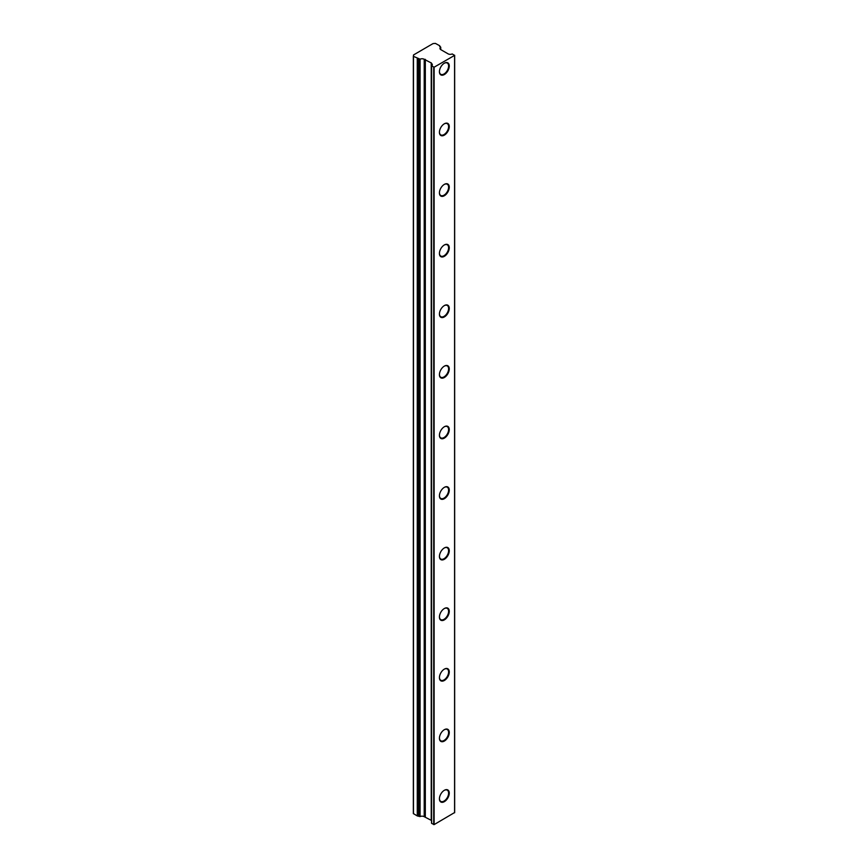 <?xml version="1.0" encoding="UTF-8"?>
<svg xmlns="http://www.w3.org/2000/svg" width="868" height="868" viewBox="0 0 868 868"><rect width="100%" height="100%" fill="white"/><g stroke="black" fill="none" stroke-linecap="round" stroke-linejoin="round"><path stroke-width="1.3" d="M439.436 798.614A6.488 3.754 120 0 0 440.77 801.403A6.488 3.754 120 0 0 444.015 801.088A6.488 3.754 120 0 0 448.257 795.359A6.488 3.754 120 0 0 447.27 790.162A6.488 3.754 120 0 0 444.177 790.39M444.351 790.292L444.351 790.292A6.955 4.014 120 0 0 439.425 798.81A6.955 4.014 120 0 0 444.351 801.652A6.955 4.014 120 0 0 449.266 793.135A6.955 4.014 120 0 0 444.351 790.292M439.436 738.028A6.488 3.754 120 0 0 440.77 740.816A6.488 3.754 120 0 0 444.015 740.491A6.488 3.754 120 0 0 448.257 734.773A6.488 3.754 120 0 0 447.27 729.565A6.488 3.754 120 0 0 444.177 729.804M444.351 729.695L444.351 729.695A6.955 4.014 120 0 0 439.425 738.223A6.955 4.014 120 0 0 444.351 741.055A6.955 4.014 120 0 0 449.266 732.538A6.955 4.014 120 0 0 444.351 729.695M439.436 677.431A6.488 3.754 120 0 0 440.77 680.219A6.488 3.754 120 0 0 444.015 679.904A6.488 3.754 120 0 0 448.257 674.176A6.488 3.754 120 0 0 447.27 668.978A6.488 3.754 120 0 0 444.177 669.206M444.351 669.109L444.351 669.109A6.955 4.014 120 0 0 439.425 677.626A6.955 4.014 120 0 0 444.351 680.469A6.955 4.014 120 0 0 449.266 671.951A6.955 4.014 120 0 0 444.351 669.109M439.436 253.293A6.488 3.754 120 0 0 440.77 256.082A6.488 3.754 120 0 0 444.015 255.756A6.488 3.754 120 0 0 448.257 250.038A6.488 3.754 120 0 0 447.27 244.841A6.488 3.754 120 0 0 444.177 245.069M444.351 244.971L444.351 244.971A6.955 4.014 120 0 0 439.425 253.489A6.955 4.014 120 0 0 444.351 256.331A6.955 4.014 120 0 0 449.266 247.814A6.955 4.014 120 0 0 444.351 244.971M439.436 495.661A6.488 3.754 120 0 0 440.77 498.449A6.488 3.754 120 0 0 444.015 498.124A6.488 3.754 120 0 0 448.257 492.406A6.488 3.754 120 0 0 447.27 487.198A6.488 3.754 120 0 0 444.177 487.436M444.351 487.339L444.351 487.339A6.955 4.014 120 0 0 439.425 495.856A6.955 4.014 120 0 0 444.351 498.699A6.955 4.014 120 0 0 449.266 490.17A6.955 4.014 120 0 0 444.351 487.339M439.436 435.074A6.488 3.754 120 0 0 440.77 437.852A6.488 3.754 120 0 0 444.015 437.537A6.488 3.754 120 0 0 448.257 431.808A6.488 3.754 120 0 0 447.27 426.611A6.488 3.754 120 0 0 444.177 426.839M444.351 426.741L444.351 426.741A6.955 4.014 120 0 0 439.425 435.259A6.955 4.014 120 0 0 444.351 438.101A6.955 4.014 120 0 0 449.266 429.584A6.955 4.014 120 0 0 444.351 426.741M439.436 374.477A6.488 3.754 120 0 0 440.77 377.265A6.488 3.754 120 0 0 444.015 376.94A6.488 3.754 120 0 0 448.257 371.222A6.488 3.754 120 0 0 447.27 366.014A6.488 3.754 120 0 0 444.177 366.253M444.351 366.155L444.351 366.155A6.955 4.014 120 0 0 439.425 374.672A6.955 4.014 120 0 0 444.351 377.515A6.955 4.014 120 0 0 449.266 368.987A6.955 4.014 120 0 0 444.351 366.155M439.436 313.89A6.488 3.754 120 0 0 440.77 316.679A6.488 3.754 120 0 0 444.015 316.353A6.488 3.754 120 0 0 448.257 310.635A6.488 3.754 120 0 0 447.27 305.428A6.488 3.754 120 0 0 444.177 305.655M444.351 305.558L444.351 305.558A6.955 4.014 120 0 0 439.425 314.086A6.955 4.014 120 0 0 444.351 316.918A6.955 4.014 120 0 0 449.266 308.4A6.955 4.014 120 0 0 444.351 305.558M439.436 616.844A6.488 3.754 120 0 0 440.77 619.633A6.488 3.754 120 0 0 444.015 619.307A6.488 3.754 120 0 0 448.257 613.589A6.488 3.754 120 0 0 447.27 608.381A6.488 3.754 120 0 0 444.177 608.62M444.351 608.511L444.351 608.511A6.955 4.014 120 0 0 439.425 617.039A6.955 4.014 120 0 0 444.351 619.882A6.955 4.014 120 0 0 449.266 611.354A6.955 4.014 120 0 0 444.351 608.511M439.436 556.247A6.488 3.754 120 0 0 440.77 559.035A6.488 3.754 120 0 0 444.015 558.721A6.488 3.754 120 0 0 448.257 552.992A6.488 3.754 120 0 0 447.27 547.795A6.488 3.754 120 0 0 444.177 548.023M444.351 547.925L444.351 547.925A6.955 4.014 120 0 0 439.425 556.442A6.955 4.014 120 0 0 444.351 559.285A6.955 4.014 120 0 0 449.266 550.768A6.955 4.014 120 0 0 444.351 547.925M439.436 132.11A6.488 3.754 120 0 0 440.77 134.898A6.488 3.754 120 0 0 444.015 134.583A6.488 3.754 120 0 0 448.257 128.855A6.488 3.754 120 0 0 447.27 123.657A6.488 3.754 120 0 0 444.177 123.885M444.351 123.788L444.351 123.788A6.955 4.014 120 0 0 439.425 132.305A6.955 4.014 120 0 0 444.351 135.148A6.955 4.014 120 0 0 449.266 126.63A6.955 4.014 120 0 0 444.351 123.788M439.436 71.523A6.488 3.754 120 0 0 440.77 74.312A6.488 3.754 120 0 0 444.015 73.986A6.488 3.754 120 0 0 448.257 68.268A6.488 3.754 120 0 0 447.27 63.06A6.488 3.754 120 0 0 444.177 63.299M444.351 63.19L444.351 63.19A6.955 4.014 120 0 0 439.425 71.718A6.955 4.014 120 0 0 444.351 74.55A6.955 4.014 120 0 0 449.266 66.033A6.955 4.014 120 0 0 444.351 63.19M439.436 192.707A6.488 3.754 120 0 0 440.77 195.495A6.488 3.754 120 0 0 444.015 195.17A6.488 3.754 120 0 0 448.257 189.452A6.488 3.754 120 0 0 447.27 184.244A6.488 3.754 120 0 0 444.177 184.472M444.351 184.374L444.351 184.374A6.955 4.014 120 0 0 439.425 192.902A6.955 4.014 120 0 0 444.351 195.734A6.955 4.014 120 0 0 449.266 187.217A6.955 4.014 120 0 0 444.351 184.374M431.363 63.375L431.418 63.451A3.06 1.769 180 0 1 431.429 63.462A3.06 1.769 180 0 1 432.318 64.709A3.06 1.769 180 0 1 431.602 65.849L434.119 67.205L454.582 55.389L452.217 53.946A3.06 1.769 180 0 1 448.083 53.838L440.879 49.682A3.06 1.769 180 0 1 439.978 48.424A3.06 1.769 180 0 1 440.694 47.284L439.566 45.668L435.411 43.4L433.056 43.584L429.779 45.472L413.526 54.955L413.472 56.355L420.079 59.187A3.06 1.769 180 0 1 424.213 59.295L431.363 63.006L431.418 820.846A3.06 1.769 180 0 1 431.429 820.846A3.06 1.769 180 0 1 431.559 820.933M413.342 56.192L413.342 813.555L417.269 815.931L420.079 816.582A3.06 1.769 180 0 1 424.213 816.69L431.363 820.401M431.613 823.385L431.613 65.99L431.559 823.309L434.119 824.6L454.582 812.556M413.342 56.138L413.342 813.555M424.213 59.295L424.213 816.69M454.582 55.389L454.582 812.784M440.694 47.284L440.694 49.563M439.685 45.928L439.685 46.568M413.472 56.355L413.472 813.739M417.269 58.536L417.269 815.931M417.714 58.612L417.714 816.007M418.333 58.514L418.333 815.909M418.777 58.579L418.777 815.974M419.819 59.187L419.819 816.582M420.079 59.187L420.079 816.582M424.344 59.328L424.344 816.723M424.994 59.328L424.994 816.723M425.32 59.404L425.32 816.799M431.233 62.811L431.233 820.206M431.418 63.451L431.418 820.846M433.718 67.205L433.718 824.6M434.119 67.205L434.119 824.6M454.658 55.281L454.658 812.676M440.738 47.219L440.738 49.595M439.707 45.852L439.707 46.579M431.559 65.914L431.559 823.309"/></g></svg>
